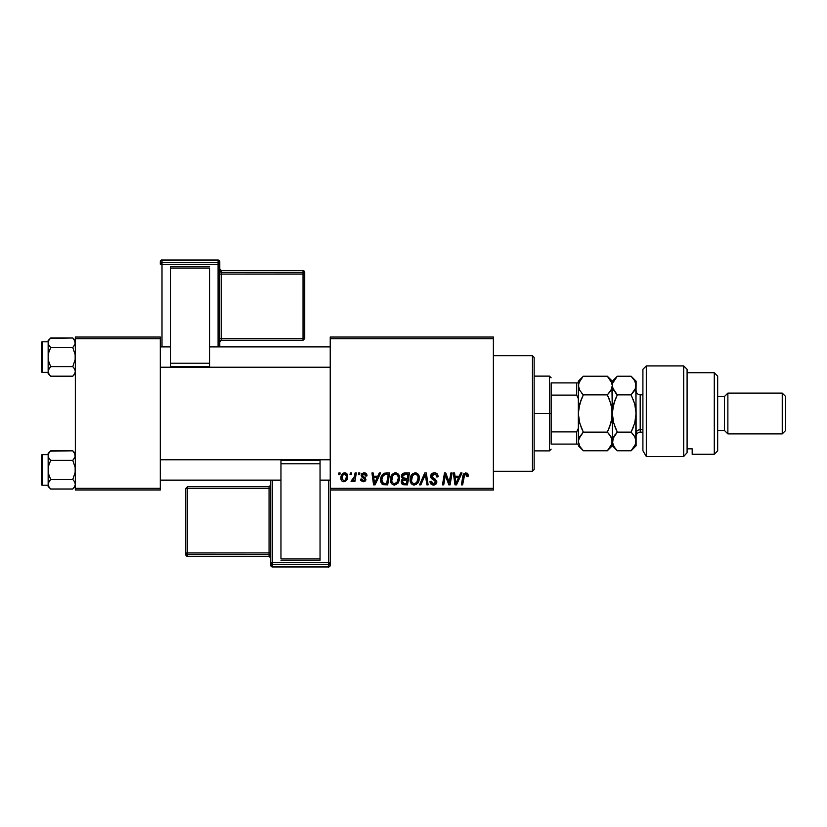 <?xml version="1.0" encoding="UTF-8"?>
<svg xmlns="http://www.w3.org/2000/svg" width="827" height="827" viewBox="0 0 827 827"><rect width="100%" height="100%" fill="white"/><g stroke="black" fill="none" stroke-linecap="round" stroke-linejoin="round"><path stroke-width="1.24" d="M330.231 337.034L493.368 337.034L493.368 338.729L330.231 338.729L330.231 488.271L493.368 488.271L493.368 337.034L330.231 337.034L330.231 338.729L330.231 337.034M390.323 479.732L391.026 476.238L393.259 473.499L396.422 472.93L398.728 474.688L399.586 477.51L399.234 480.745L396.412 484.55L393.962 485.004L392.236 484.322L390.82 482.482L390.323 479.732C390.241 482.741 391.616 484.508 394.438 485.025L397.963 483.226L399.596 477.965C399.617 475.039 398.252 473.323 395.513 472.817C392.029 473.644 390.303 475.949 390.323 479.732M379.262 472.972L377.805 476.218L379.262 472.972L380.606 472.972L375.076 484.87L373.566 484.87L371.933 472.972L373.184 472.972L373.577 476.218L377.805 476.218L373.577 476.218L373.184 472.972L371.933 472.972L373.566 484.87L375.076 484.87L380.606 472.972L379.262 472.972L380.606 472.972L375.076 484.87L373.566 484.87L371.933 472.972L373.184 472.972M468.123 476.259L465.756 472.817L467.886 473.964L468.082 476.528L466.841 476.683L466.201 474.316L464.65 474.657L462.624 484.87L461.373 484.87L463.347 474.398L465.756 472.817L462.841 476.156L461.373 484.87L462.624 484.87L464.05 476.445L465.673 474.212L466.955 475.649L466.841 476.683L468.082 476.528L468.185 475.442L468.082 476.528L466.841 476.683L466.862 475.039M430.65 476.321L431.746 473.757L434.775 472.837L437.214 473.902L438.062 476.848L436.832 476.993L436.429 475.101L434.93 474.264L433.017 474.471L431.932 475.773L432.294 477.344L436.625 480.735L436.604 483.133L435.364 484.581L432.81 484.973L430.578 483.537L430.03 481.314L431.27 481.19L431.632 482.72L433.1 483.609L434.961 483.237L435.591 481.945L435.126 480.88L431.415 478.595L430.65 476.321L435.591 481.945L433.544 483.64L431.27 481.19L430.019 481.583C430.185 483.743 431.343 484.891 433.503 485.025C435.56 484.953 436.666 483.909 436.832 481.872L435.426 479.267L432.201 477.241L431.88 476.207L434.299 474.212L436.511 475.236L436.832 476.993L438.062 476.848C438.103 474.295 436.873 472.951 434.382 472.817C432.118 472.92 430.867 474.088 430.65 476.321L430.65 476.321M420.86 484.87L419.527 484.87L424.727 472.972L426.308 472.972L428.128 484.87L426.877 484.87L425.316 474.677L420.86 484.87L419.527 484.87L420.86 484.87L425.316 474.677L426.877 484.87L428.128 484.87L426.308 472.972L424.727 472.972L426.308 472.972L428.128 484.87L426.877 484.87M410.099 479.732L410.802 476.238L413.024 473.499L416.198 472.93L418.503 474.688L419.361 477.51L419.01 480.745L416.188 484.55L413.738 485.004L412.011 484.322L410.585 482.482L410.099 479.732C410.016 482.741 411.391 484.508 414.213 485.025L417.738 483.226L419.372 477.965C419.382 475.039 418.028 473.323 415.288 472.817C411.805 473.644 410.078 475.949 410.099 479.732L410.099 479.732M338.594 474.677L338.884 472.972L340.124 472.972L339.866 474.677L338.594 474.677L339.866 474.677L340.124 472.972L338.884 472.972L340.124 472.972L339.866 474.677L338.594 474.677L338.884 472.972L338.594 474.677M401.312 477.055L401.85 474.677L403.359 473.261L409.479 472.972L407.473 484.87L402.976 484.736L401.519 483.609L401.229 481.107L402.78 479.081L401.291 476.672L402.78 479.081L401.136 481.976L402.78 484.674L407.473 484.87L409.479 472.972L404.723 472.972L409.479 472.972L407.473 484.87L402.976 484.736M460.68 472.972L459.212 476.218L460.68 472.972L462.014 472.972L456.494 484.87L454.974 484.87L453.351 472.972L454.592 472.972L454.995 476.218L459.212 476.218L454.995 476.218L454.592 472.972L453.351 472.972L454.974 484.87L456.494 484.87L462.014 472.972L460.68 472.972L462.014 472.972L456.494 484.87L454.974 484.87L453.351 472.972L454.592 472.972M449.599 480.239L450.87 472.972L449.599 480.239L450.87 472.972L452.121 472.972L450.084 484.87L448.782 484.87L445.381 474.781L443.727 484.87L442.466 484.87L444.481 472.972L445.784 472.972L449.216 483.051L449.599 480.239L449.216 483.051L445.784 472.972L444.481 472.972L442.466 484.87L443.727 484.87L445.381 474.781L448.782 484.87L450.084 484.87L452.121 472.972L450.87 472.972L452.121 472.972L450.084 484.87L448.782 484.87M367.002 475.752C366.919 473.871 365.937 472.899 364.045 472.817L365.999 473.395L366.909 474.874L367.002 475.907L365.761 476.063L364.469 473.954L362.391 474.936L362.681 476.052L365.524 477.996L365.741 480.301L363.58 481.779L360.954 480.704L360.51 479.153L361.75 478.998L363.218 480.694L364.676 479.629L364.356 478.564L361.482 476.559L361.657 473.83L364.045 472.817L361.13 475.329L361.75 476.9L364.686 479.515L363.384 480.704L361.75 478.998L360.51 479.153L363.322 481.779L365.916 479.319L362.371 475.236L363.994 473.902L365.761 476.063L367.002 475.752L365.751 475.67M384.514 473.189L389.713 472.972L387.698 484.87L382.87 484.601L380.875 482.151L381.082 477.003L382.27 474.76L384.276 473.261C381.754 474.719 380.523 476.972 380.596 480.001L383.221 484.715L387.698 484.87L389.713 472.972L386.188 472.972L389.713 472.972L387.698 484.87L381.96 484.012M340.889 478.161L341.789 474.667L343.029 473.354L345.066 472.837L346.968 473.871L347.495 478.14L345.562 481.273L342.523 481.49L341.231 480.073L340.889 478.161C340.838 480.26 341.799 481.469 343.774 481.779C346.503 481.128 347.805 479.288 347.691 476.269C347.681 474.233 346.709 473.085 344.745 472.817C342.099 473.489 340.817 475.267 340.889 478.161L340.9 478.492M350.028 474.677L350.317 472.972L351.547 472.972L351.289 474.677L350.028 474.677L351.289 474.677L351.547 472.972L350.317 472.972L351.547 472.972L351.289 474.677L350.028 474.677L350.317 472.972L350.028 474.677M354.204 477.634L355.083 472.972L356.334 472.972L354.876 481.624L353.625 481.624L353.935 479.836L352.612 481.552L351.093 481.469L351.578 480.115L353.408 479.567L354.452 476.435L351.093 481.469L351.93 481.779L353.935 479.836L353.625 481.624L354.876 481.624L356.334 472.972L355.083 472.972L356.334 472.972L354.876 481.624L353.625 481.624M358.37 474.677L358.66 472.972L359.89 472.972L359.631 474.677L358.37 474.677L359.631 474.677L359.89 472.972L358.66 472.972L359.89 472.972L359.631 474.677L358.37 474.677L358.66 472.972L358.37 474.677M330.231 489.966L493.368 489.966L493.368 338.729L330.231 338.729L330.231 489.966L330.231 488.271L493.368 488.271L493.368 489.966L330.231 489.966L330.231 562.742A1.695 1.695 180 0 1 328.536 564.438L328.536 566.96L272.455 566.96L272.455 564.438L328.536 564.438L328.536 566.96L272.455 566.96L270.76 565.265A1.695 1.695 -0 0 0 272.455 566.96L272.455 564.438A1.695 1.695 180 0 1 270.76 562.742L270.76 565.265L270.76 562.742L328.536 562.68L328.536 480.115L328.536 562.68L272.455 562.68L272.455 480.115L272.455 562.68L270.76 562.742L272.455 564.438L272.455 562.68L272.455 564.438L328.536 564.438L328.536 562.68L328.536 564.438L330.231 562.742L328.536 562.68L330.231 562.742L330.231 489.966M75.34 337.034L160.304 337.034L160.304 338.729L75.34 338.729L75.34 488.271L160.304 488.271L160.304 337.034L75.34 337.034L75.34 338.729L75.34 337.034M75.34 489.966L160.304 489.966L160.304 338.729L75.34 338.729L75.34 489.966L75.34 488.271L160.304 488.271L160.304 489.966L75.34 489.966M401.757 479.898L402.615 478.998M404.723 472.972C402.584 473.251 401.446 474.481 401.291 476.672M401.364 475.97L401.55 475.298M401.591 475.184L402.511 473.84M402.77 473.623L404.01 473.044M403.483 474.801L408 474.367L407.318 478.378L404.692 478.378L402.532 476.714L402.708 475.794M402.553 476.362L405.065 474.378L402.914 475.38L402.635 477.427M404.806 474.388L405.375 474.367M403.256 483.382L404.341 483.485L402.377 481.924L402.801 483.102M403.514 480.001L402.377 481.924L402.677 482.958M402.904 480.435L407.08 479.774L406.46 483.485L404.341 483.485L406.46 483.485L407.08 479.774L404.021 479.856M402.532 476.714L403.256 478.14M402.997 477.975L407.318 478.378L408 474.367L404.01 474.553M403.938 474.584L403.214 475.018M405.675 474.367L404.465 474.429L405.675 474.367M405.075 479.774L404.548 479.794M403.607 483.444L404.341 483.485M418.824 475.298L419.31 477.045M419.01 480.735L418.307 482.41M418.152 482.658L417.738 483.226M413.738 485.004L412.776 484.756M411.04 483.319L410.585 482.472M410.295 481.583L410.151 480.663M410.12 479.112L410.171 478.554M410.12 479.133L410.409 477.365M410.802 476.238L411.06 475.721M417.78 480.435L418.131 477.903L416.767 482.317L414.978 483.537L416.188 482.896M416.239 482.854L413.913 483.619L415.443 483.371M412.466 475.876L411.484 481.18L412.446 482.896L414.255 483.64C412.26 483.247 411.288 481.986 411.339 479.856L411.422 480.911M411.35 479.391L411.339 479.856C411.267 476.89 412.549 475.008 415.195 474.212L414.306 474.367M416.208 474.419L415.195 474.212C417.17 474.584 418.152 475.814 418.131 477.903L417.759 475.99L416.457 474.543M417.118 481.841L417.842 480.239M414.73 474.253L413.149 475.07M413.448 474.832L411.846 477.096M416.736 474.729L416.219 474.419M425.316 474.677L424.954 475.587M424.727 472.972L419.527 484.87L424.727 472.972M435.178 472.879L436.015 473.085M437.669 474.626L437.897 475.298M438.021 476.063L438.062 476.848L436.832 476.993M436.584 475.401L436.821 476.259M434.93 474.264L433.865 474.233M431.901 475.907L432.294 477.344M433.482 478.161L434.692 478.812M436.635 480.745L436.801 481.438M436.78 482.503L436.305 483.712M436.604 483.154L436.325 483.692M436.294 483.733L435.488 484.508M434.144 484.984L434.919 484.798M432.81 484.973L431.001 484.074M430.991 484.074L430.588 483.537M430.578 483.537L430.092 482.286M430.019 481.583L431.27 481.19M431.921 483.061L432.676 483.506M433.1 483.609L434.682 483.413M434.857 483.309L434.278 483.557M435.343 482.834L435.126 480.88L433.824 480.084M435.581 482.131L435.126 480.88M433.575 479.949L432.997 479.639M430.97 477.913L430.681 476.859M430.919 474.905L431.239 474.336M431.26 474.305L431.932 473.602M430.081 482.265L430.267 482.927M466.883 476.424L466.935 475.38M464.526 474.822L464.278 475.38M464.05 476.445L462.624 484.87L461.373 484.87L462.903 475.845M462.965 475.546L463.658 473.871M466.986 473.075L467.596 473.54M467.886 473.964L468.154 474.936M455.594 480.601L455.16 477.613L458.54 477.613L455.904 483.568L458.54 477.613L455.16 477.613L455.853 482.823M455.677 481.231L455.749 481.81M447.169 480.394L446.859 479.577M446.249 477.82L446.446 478.399M445.526 475.349L445.381 474.781M444.936 477.903L443.727 484.87L442.466 484.87L444.481 472.972L445.784 472.972L448.265 479.815M365.689 475.267L365.048 474.212M364.231 473.912L362.681 474.388M365.462 480.797L364.769 481.417M360.706 480.218L360.562 479.691L360.706 480.218M360.51 479.153L361.75 478.998L362.123 480.167M362.981 480.663L363.818 480.642M364.655 479.753L363.384 480.704L364.686 479.515L364.48 478.678M364.686 479.515L363.539 478.037L364.686 479.515M361.75 476.9L361.13 475.329L361.606 476.734M361.347 474.316L363.435 472.858M364.645 472.858L365.214 472.992M374.176 480.601L373.752 477.613L377.122 477.613L374.497 483.568L377.122 477.613L373.752 477.613L374.445 482.823M374.269 481.231L374.342 481.81M380.709 481.448L380.616 480.725L380.709 481.448M380.606 479.495L380.647 478.978M381.082 477.003L382.601 474.378M384.276 473.261L385.217 473.034M385.723 474.409L388.225 474.367L386.685 483.485L383.707 483.392M382.301 482.348L383.325 483.278L381.826 480.073L382.332 482.399M381.878 479.174L382.632 476.548L381.826 480.073C381.754 476.579 383.356 474.667 386.633 474.367L386.033 474.388M383.304 475.535L384.824 474.574L382.632 476.548M386.178 474.378L383.749 475.122M382.911 483.051L386.685 483.485L388.225 474.367L386.633 474.367M385.403 474.45L384.824 474.574M383.366 475.473L382.756 476.321M399.059 475.298L399.544 477.045M391.264 483.319L390.82 482.492M390.53 481.603L390.375 480.683M390.344 479.112L390.396 478.554M390.406 478.502L390.489 477.975M391.026 476.249L391.285 475.721M394.376 472.982L394.924 472.868M394.913 472.868L394.334 473.003M390.809 476.797L390.633 477.365M398.014 480.435L398.356 477.903L396.991 482.317L394.479 483.64L395.678 483.371M392.701 475.876L391.709 481.18L392.67 482.896L394.479 483.64C392.484 483.247 391.512 481.986 391.564 479.856L391.657 480.911M391.781 477.996L391.564 479.856C391.491 476.89 392.773 475.008 395.42 474.212L394.531 474.367M396.433 474.419L395.42 474.212C397.394 474.584 398.376 475.814 398.356 477.903L397.828 475.69L396.443 474.419M396.464 482.854L398.066 480.239M397.342 481.841L396.412 482.896M394.955 474.253L393.373 475.07M393.673 474.832L392.07 477.096M345.097 472.837L346.275 473.24M347.495 478.14L347.319 478.771M347.226 479.019L345.562 481.273M342.76 481.603L342.171 481.273M341.024 479.443L340.92 478.812M340.951 477.148L341.282 475.732M342.006 474.336L342.502 473.768M343.794 472.982L341.789 474.667M341.231 480.073L341.551 480.642M343.412 480.642L342.13 478.171C342.058 476.042 342.926 474.626 344.735 473.902L342.885 475.236M345.727 479.391L346.451 476.404C346.575 478.585 345.696 480.011 343.836 480.704L344.001 480.694M344.477 480.58L345.5 479.753M342.388 476.435L342.316 479.474M342.285 476.817L342.605 475.825M346.11 474.76L344.735 473.902L346.451 476.404L345.345 474.026M353.16 481.056L352.612 481.552M351.093 481.469L351.93 481.779L351.093 481.469L351.578 480.115L352.478 480.353M351.578 480.115L352.209 480.394M353.015 480.022L353.625 479.215M353.842 478.771L354.111 477.954M355.083 472.972L354.452 476.435M403.907 478.326L404.692 478.378M414.255 483.64L414.978 483.537M417.976 479.66L418.131 477.903M415.847 474.295L414.958 474.222M411.557 477.996L411.391 478.926M382.27 477.386L382.012 478.264M398.2 479.66L398.325 477.251M398.2 476.6L397.983 475.99M396.071 474.295L395.192 474.222M346.141 478.44L346.317 477.779M346.42 477.096L346.441 475.98M345.159 473.964L344.404 473.943M343.515 474.429L343.071 474.946M532.454 471.276L534.149 469.581L534.149 357.419L532.454 355.724L532.454 471.276L532.454 355.724L493.368 355.724L532.454 355.724L534.149 357.419L534.149 469.581L532.454 471.276L493.368 471.276L532.454 471.276M75.154 456.824L74.626 453.144L75.34 455.594L74.626 458.055L75.154 456.835L72.776 460.37L75.154 456.835L72.776 460.37L50.705 460.37L48.865 458.055L48.152 455.594L48.855 458.044L50.705 460.37L72.776 460.37L75.154 467.431L75.154 472.413L72.776 479.464L74.616 481.779L75.34 484.24L74.626 486.69L72.776 489.015L50.705 489.015L48.865 486.71L48.152 484.24L48.152 486.462L50.705 489.015L48.865 486.71L48.152 484.24L48.855 481.79L50.705 479.464L72.776 479.464L50.705 479.464L48.338 482.999L50.705 479.464L48.865 474.832L48.152 469.922L48.865 465.001L50.705 460.37L48.865 458.055L48.152 455.594L48.855 453.144L50.705 450.818L48.865 453.124L50.705 450.818L72.776 450.818L75.154 454.343L72.776 450.818L50.385 451.149M75.34 453.372L72.776 450.818L75.34 453.372M50.705 450.818L48.152 453.372L48.152 454.633L42.373 454.623L42.373 485.211L42.373 454.623A1.023 1.023 0 0 0 41.35 455.646L41.35 484.188A1.023 1.023 0 0 0 42.373 485.211L48.152 485.211L48.152 486.462L50.705 489.015L72.776 489.015L75.34 486.462M75.34 484.312L74.626 481.79L72.776 479.464L74.616 481.779L75.34 484.24L74.761 482.038M48.865 481.779L50.705 479.464L48.865 474.832L48.152 469.922L48.152 485.201L42.373 485.211A1.023 1.023 0 0 1 41.35 484.188L41.35 455.646A1.023 1.023 0 0 1 42.373 454.623L48.152 454.623L48.152 484.24L48.721 486.441M75.143 485.501L75.34 484.24M48.328 454.354L48.865 453.134L48.152 455.594L48.855 458.044L48.338 456.835M48.152 453.372L48.152 469.922L48.865 465.001L50.705 460.37M48.328 483.009L48.845 486.658M72.776 479.464L75.154 472.413L75.154 467.431L72.776 460.37L74.616 458.055M330.231 459.791L160.304 459.791L330.231 459.791M160.304 367.209L330.231 367.209L160.304 367.209M75.154 343.991L74.626 340.31L75.34 342.76L74.626 345.21L75.154 344.001L72.776 347.536L75.154 344.001L72.776 347.536L50.705 347.536L48.865 345.221L48.152 342.76L48.855 345.21L50.705 347.536L72.776 347.536L75.154 354.597L75.154 359.58L72.776 366.63L74.616 368.945L75.34 371.406L74.626 373.856L72.776 376.182L50.705 376.182L48.865 373.876L48.152 371.406L48.152 373.628L50.705 376.182L48.865 373.876L48.152 371.406L48.855 368.956L50.705 366.63L72.776 366.63L50.705 366.63L48.338 370.165L50.705 366.63L48.865 361.988L48.152 357.078L48.865 352.168L50.705 347.536L48.865 345.221L48.152 342.76L48.855 340.31L50.705 337.985L48.865 340.29L50.705 337.985L72.776 337.985L75.154 341.51L72.776 337.985L50.385 338.315M75.34 340.538L72.776 337.985L75.34 340.538M50.705 337.985L48.152 340.538L48.152 341.799L42.373 341.789L42.373 372.377L42.373 341.789A1.023 1.023 0 0 0 41.35 342.812L41.35 371.354A1.023 1.023 0 0 0 42.373 372.377L48.152 372.377L48.152 373.628L50.705 376.182L72.776 376.182L75.34 373.628M75.34 371.478L74.626 368.945L72.776 366.63L74.616 368.945L75.34 371.406L74.761 369.204M48.865 368.945L50.705 366.63L48.865 361.988L48.152 357.078L48.152 372.367L42.373 372.377A1.023 1.023 0 0 1 41.35 371.354L41.35 342.812A1.023 1.023 0 0 1 42.373 341.789L48.152 341.789L48.152 371.406L48.721 373.608M75.143 372.667L75.34 371.406M48.328 341.52L48.865 340.3L48.152 342.76L48.855 345.21L48.338 344.001M48.152 340.538L48.152 357.078L48.865 352.168L50.705 347.536M48.328 370.176L48.845 373.825M72.776 366.63L75.154 359.58L75.154 354.597L72.776 347.536L74.616 345.221M75.154 454.354L74.647 453.175M75.154 341.52L74.647 340.342M551.144 382.911L551.144 395.12L551.144 382.911L576.636 382.911L551.144 382.911M551.144 413.5L551.144 395.12L551.144 431.88L551.144 413.5L549.448 413.5L551.144 413.5M534.149 376.12L549.448 376.12L549.448 413.5L549.448 376.12L551.144 377.815M534.149 413.5L549.448 413.5L534.149 413.5M578.331 444.089L551.144 444.089L551.144 431.88L551.144 444.089L578.331 444.089L578.331 428.314L576.636 431.88L551.144 431.88L576.636 431.88L576.636 444.089L576.636 431.88L578.331 428.314L578.331 443.334M534.149 450.88L549.448 450.88L549.448 413.5L549.448 450.88L551.144 449.185M578.331 383.666L578.331 381.216L578.331 382.911L576.636 382.911L576.636 395.12L578.331 398.686L578.331 382.911L578.331 413.5L579.727 403.927L583.324 394.861L579.737 390.354L578.331 385.537L579.727 380.751L583.324 376.223L607.328 376.223L610.915 380.72L612.321 385.537L610.926 390.323L607.328 394.861L583.324 394.861L607.328 394.861L610.915 403.865L612.321 413.5L610.926 423.073L607.328 432.139L583.324 432.139L579.737 423.135L578.331 413.5L578.331 428.314M578.331 398.686L576.636 395.12L551.144 395.12L576.636 395.12L576.636 382.911L578.331 382.911M646.311 456.494L642.91 450.725L646.311 456.494L683.691 456.494L683.691 365.916L683.691 456.494L687.092 452.7L687.092 369.318L687.092 448.782L692.189 448.823L692.189 454.281L714.28 454.281L717.681 450.88L717.681 376.12L714.28 372.719L714.28 454.281L714.28 372.719L687.092 372.719L714.28 372.719L717.681 376.12L717.681 450.88L714.28 454.281L692.189 454.281L692.189 448.823L687.092 448.823L687.092 452.7L683.691 456.494L646.311 456.494L646.311 365.916L646.311 456.494L642.91 450.725L646.311 456.494M642.91 369.318L646.311 365.916L642.91 369.318L642.91 450.725L642.91 369.318M727.874 393.104L724.473 396.505L724.473 430.495L727.874 433.896L727.874 393.104L727.874 433.896L782.249 433.896L785.65 430.495L785.65 396.505L782.249 393.104L782.249 433.896L782.249 393.104L727.874 393.104L782.249 393.104L785.65 396.505L785.65 430.495L782.249 433.896L727.874 433.896L724.473 430.495L724.473 396.505L717.681 396.505L724.473 396.505L727.874 393.104M717.681 430.495L724.473 430.495L717.681 430.495M642.91 394.81L640.191 394.81L640.191 429.689A4.083 3.535 0 0 0 636.108 433.224A4.083 3.535 180 0 1 640.191 429.689L642.91 429.689L640.191 429.689L640.191 432.19C637.71 432.438 636.356 433.793 636.108 436.274M578.331 441.329L579.737 436.656L583.324 432.139L607.328 432.139L610.926 436.656L612.321 441.463L610.926 446.27L607.328 450.777L583.324 450.777L579.737 446.26L578.331 441.463L578.714 443.965M581.288 448.534L583.324 450.777L607.328 450.777L608.134 449.95M615.174 448.389L612.683 443.892L612.321 441.463L612.321 413.5L612.321 441.463L611.959 439.054L611.959 443.892L607.328 450.777L612.321 445.784L611.959 439.054L610.926 436.677L611.959 439.044L609.406 434.454M582.704 430.857L581.185 427.373L583.324 432.139L578.693 439.034L579.737 436.656L578.331 441.463L579.923 446.59M579.293 421.419L578.331 413.5L578.693 408.672L581.319 399.307L579.737 403.865L583.324 394.861L581.319 399.296L583.324 394.861L579.737 390.354L578.331 385.537L578.693 387.946L578.693 383.128L582.89 376.667M609.334 434.361L607.328 432.139L609.788 426.546M609.478 399.658L611.949 408.6L612.321 413.5L611.959 408.641L611.959 418.328L609.344 427.693M609.468 399.627L607.328 394.861L609.334 392.639M579.2 405.964L578.693 408.641M581.319 392.649L583.324 394.861L581.319 392.649M611.742 388.607L610.161 391.543M612.321 441.329L613.717 436.666L617.314 432.139L613.727 423.135L612.321 413.5L613.706 403.927L617.314 394.861L612.693 387.987L612.321 381.216L612.321 413.5L611.959 387.946M611.949 383.087L607.328 376.223L583.324 376.223L578.331 381.216M607.328 394.861L609.334 399.296M613.283 389.517L612.321 385.537L612.683 383.128L612.683 387.977L611.959 383.128M579.22 405.892L578.331 413.5L578.331 425.853M579.251 421.232L581.319 427.704M578.331 445.784L583.324 450.777L579.737 446.26M582.518 377.06L581.319 378.446M578.331 401.147L578.331 413.5M607.328 376.223L612.321 381.216L617.314 376.223L631.115 376.223L617.314 376.223L612.683 383.128L617.314 376.223L615.247 378.518M636.108 381.216L631.115 376.223L634.702 380.72L636.108 385.537L636.108 381.216L635.746 443.882L631.115 450.777L617.314 450.777L613.882 446.549M613.717 446.26L612.321 441.463L612.693 443.934M613.314 445.495L613.706 446.249M613.231 437.597L612.321 445.784L617.314 450.777L631.115 450.777L631.952 449.909M613.727 436.646L615.309 434.361L612.683 439.034L617.19 432.263M635.198 405.768L636.108 413.5L635.756 418.328L634.722 423.073L631.115 432.139L617.314 432.139L615.164 427.342L616.684 430.857M613.231 421.232L612.321 413.5L612.683 418.369L612.683 408.672L615.298 399.307L613.727 403.865L617.314 394.861L615.309 399.296L617.314 394.861L631.115 394.861L634.712 390.334L631.115 394.861L634.702 403.865L636.108 413.5L635.746 383.087L635.756 387.946L631.115 394.861L617.314 394.861L613.717 390.344M613.2 405.892L612.321 413.5M615.309 392.649L617.314 394.861L615.309 392.649M636.108 445.784L631.115 450.777L634.712 446.26L636.108 441.463L636.108 445.784L636.108 413.5L634.722 423.073L631.115 432.139L634.712 436.656L636.108 441.463L635.177 437.545M635.229 389.331L636.108 385.537L634.681 380.689M633.131 399.307L635.157 405.581M631.115 376.223L634.743 380.792M635.157 381.598L634.785 380.865M633.255 434.516L634.712 436.656M617.314 432.139L631.115 432.139L633.575 426.546M633.12 427.704L631.115 432.139L633.131 434.361M615.309 427.704L613.272 421.419M631.115 394.861L634.712 390.344M613.189 405.964L612.683 408.641M640.191 394.996L640.191 429.689M219.775 346.885L219.775 261.735A1.695 1.695 180 0 0 218.08 260.04L218.08 262.562L161.999 262.562L161.999 260.04L218.08 260.04L219.775 261.735L219.775 264.258L161.999 264.32L161.999 346.885L161.999 264.32L218.08 264.32L218.08 346.885L218.08 264.32L219.775 264.258L218.08 262.562A1.695 1.695 0 0 1 219.775 264.258L219.775 346.885M209.582 266.739L170.496 266.739L170.496 268.113L209.582 268.113L209.582 363.218L209.582 268.113L170.496 268.113L170.496 363.218L170.496 266.739L209.582 266.739M209.582 366.495L209.582 363.218L170.496 363.218L170.496 366.495L209.582 366.495L209.582 363.218L170.496 363.218L170.496 366.495L209.582 366.495M160.304 261.735L160.304 264.258A1.695 1.695 0 0 1 161.999 262.562L161.999 260.04L218.08 260.04L218.08 264.32L218.08 262.562L161.999 262.562L161.999 264.32L161.999 262.562L160.304 264.258L161.999 264.32L160.304 264.258L160.304 261.735A1.695 1.695 0 0 1 161.999 260.04L161.999 260.04A1.695 1.695 180 0 0 160.304 261.735C162.826 258.2 161.575 260.887 161.999 260.04L218.08 260.04L219.775 261.735M303.044 272.331L221.481 272.331L221.481 270.646L303.044 270.646L303.044 272.331A1.695 1.695 0 0 1 304.739 274.026L304.739 338.563L303.044 338.625L221.481 338.625L221.481 274.088L303.044 274.088L303.044 340.259L304.739 338.563L304.739 272.341L304.739 274.026L303.044 274.088L303.044 338.625L304.739 338.563L303.044 340.259L303.044 338.625L221.481 338.625L221.481 340.259L303.044 340.259L221.481 340.259A1.695 1.695 180 0 0 219.775 341.954L221.481 340.259L221.481 338.625L219.775 338.677L221.481 338.625L221.481 274.088L304.739 274.026L303.044 272.331L303.044 274.088L303.044 272.331L221.481 272.331L221.481 274.088L219.775 274.15L221.481 274.088L221.481 272.331A1.695 1.695 0 0 1 219.775 270.636A1.695 1.695 180 0 0 221.481 272.331L221.481 270.646L303.044 270.646L303.044 272.331M304.739 272.341A1.695 1.695 180 0 0 303.044 270.646L304.739 272.341L303.044 270.646L221.481 270.646A1.695 1.695 0 0 1 219.775 268.971M219.775 268.951A1.695 1.695 180 0 0 221.481 270.646L219.775 268.951M270.76 480.115L270.76 562.742L270.76 480.115M280.953 560.261L320.039 560.261L320.039 558.887L280.953 558.887L280.953 463.782L280.953 558.887L320.039 558.887L320.039 463.782L320.039 560.261L280.953 560.261M280.953 460.505L280.953 463.782L320.039 463.782L320.039 460.505L280.953 460.505L280.953 463.782L320.039 463.782L320.039 460.505L280.953 460.505M330.231 565.265L330.231 562.742L330.231 565.265A1.695 1.695 180 0 1 328.536 566.96L328.536 566.96A1.695 1.695 -0 0 0 330.231 565.265C327.709 568.8 328.96 566.113 328.536 566.96L272.455 566.96L270.76 565.265M187.491 554.669L269.054 554.669L269.054 556.354L187.491 556.354L187.491 554.669A1.695 1.695 180 0 1 185.796 552.974L185.796 488.437L187.491 488.375L269.054 488.375L269.054 552.912L187.491 552.912L187.491 486.741L185.796 488.437L185.796 554.659L185.796 552.974L187.491 552.912L187.491 488.375L185.796 488.437L187.491 486.741L187.491 488.375L269.054 488.375L269.054 486.741L187.491 486.741L269.054 486.741A1.695 1.695 -0 0 0 270.76 485.046L269.054 486.741L269.054 488.375L270.76 488.323L269.054 488.375L269.054 552.912L185.796 552.974L187.491 554.669L187.491 552.912L187.491 554.669L269.054 554.669L269.054 552.912L270.76 552.849L269.054 552.912L269.054 554.669A1.695 1.695 180 0 1 270.76 556.364A1.695 1.695 -0 0 0 269.054 554.669L269.054 556.354L187.491 556.354L187.491 554.669M185.796 554.659A1.695 1.695 -0 0 0 187.491 556.354L185.796 554.659L187.491 556.354L269.054 556.354A1.695 1.695 180 0 1 270.76 558.049A1.695 1.695 -0 0 0 269.054 556.354L270.76 558.049M160.304 480.115L280.953 480.115M320.039 480.115L330.231 480.115M160.304 459.719L330.231 459.719M330.231 346.885L209.582 346.885M170.496 346.885L160.304 346.885M330.231 367.281L160.304 367.281M646.311 365.916L683.691 365.916L687.092 369.318M640.191 432.19L642.91 432.19M640.191 394.81C637.71 394.562 636.356 393.207 636.108 390.726"/></g></svg>

